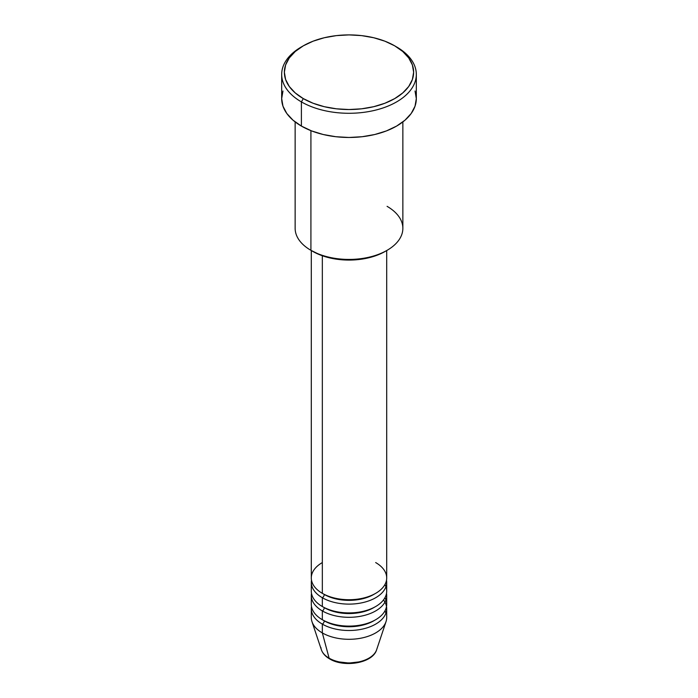 <?xml version="1.0" encoding="UTF-8"?>
<svg xmlns="http://www.w3.org/2000/svg" width="698" height="698" viewBox="0 0 698 698"><rect width="100%" height="100%" fill="white"/><g stroke="black" fill="none" stroke-linecap="round" stroke-linejoin="round"><path stroke-width="1.05" d="M375.847 651.548A28.138 16.246 180 0 1 329.107 658.17A2.696 1.553 120 0 0 329.604 658.877A2.696 1.553 -60 0 1 329.107 658.17A28.138 16.246 0 0 0 357.245 662.219A28.138 16.246 0 0 0 376.623 649.768C372.819 663.205 344.184 667.881 329.596 658.877C325.434 656.478 322.694 653.441 321.377 649.768A28.138 16.246 0 0 0 329.107 658.17L322.336 632.929L329.107 658.17A28.138 16.246 180 0 1 320.897 647.474M322.336 562.562A37.701 21.769 0 0 0 322.336 593.344A37.701 21.769 0 0 0 363.431 598.064A37.701 21.769 0 0 0 386.701 577.953L386.701 250.547M311.299 582.35L311.299 591.145A37.701 21.769 0 0 0 322.336 606.536L322.336 597.741A2.696 1.553 120 0 0 324.247 594.443A2.696 1.553 -60 0 1 322.336 597.741L322.336 606.536A37.701 21.769 0 0 0 363.431 611.256A37.701 21.769 0 0 0 386.701 591.145L386.701 582.35A37.701 21.769 180 0 1 363.431 602.461A37.701 21.769 180 0 1 322.336 597.741A37.701 21.769 180 0 1 311.299 582.35A37.701 21.769 180 0 1 311.491 580.151M311.299 595.542L311.299 604.337A37.701 21.769 0 0 0 322.336 619.728L322.336 610.933A2.696 1.553 120 0 0 324.247 607.635A2.696 1.553 -60 0 1 322.336 610.933L322.336 619.728A37.701 21.769 0 0 0 363.431 624.448A37.701 21.769 0 0 0 386.701 604.337L386.701 595.542A37.701 21.769 180 0 1 363.431 615.653A37.701 21.769 180 0 1 322.336 610.933A37.701 21.769 180 0 1 311.299 595.542A37.701 21.769 180 0 1 311.491 593.344M376.623 649.768L386.02 621.656A37.701 21.769 180 0 1 360.046 638.347A37.701 21.769 180 0 1 322.336 632.929L322.336 624.125A2.696 1.553 120 0 0 324.247 620.827A2.696 1.553 -60 0 1 322.336 624.125L322.336 632.929A37.701 21.769 0 0 0 363.431 637.64A37.701 21.769 0 0 0 386.701 617.529L386.701 608.735A37.701 21.769 180 0 1 363.431 628.846A37.701 21.769 180 0 1 322.336 624.125A37.701 21.769 180 0 1 311.299 608.735A37.701 21.769 180 0 1 311.491 606.536M387.085 206.346A53.859 31.096 180 0 1 387.085 250.32A53.859 31.096 180 0 1 310.915 250.32L312.817 251.42A51.163 29.543 0 0 0 385.183 251.42L377.426 255.093L368.579 257.824L358.981 259.508L349 260.075L339.019 259.508L329.421 257.824L320.574 255.093L310.915 250.32A53.859 31.096 0 0 0 369.608 257.065A53.859 31.096 0 0 0 402.859 228.333L402.859 121.923M303.298 45.832L301.396 46.932A67.322 38.87 0 0 0 301.396 101.899L303.298 98.601A64.635 37.317 180 0 1 303.298 45.832A64.635 37.317 180 0 1 394.702 45.832L384.912 41.191L373.735 37.744L361.608 35.615L349 34.9L336.392 35.615L324.265 37.744L313.088 41.191L303.298 45.832L295.263 51.486L289.286 57.934L285.613 64.931L284.365 72.217L285.613 79.493L289.286 86.5L295.263 92.947L303.298 98.601L313.088 103.243L324.265 106.689L336.392 108.809L349 109.534L361.608 108.809L373.735 106.689L384.912 103.243L394.702 98.601L402.737 92.947L408.714 86.5L412.387 79.493L413.635 72.217L412.387 64.931L408.714 57.934L402.737 51.486L394.702 45.832A64.635 37.317 180 0 1 394.702 98.601A64.635 37.317 180 0 1 303.298 98.601L301.396 101.899A67.322 38.87 0 0 0 396.604 101.899A67.322 38.87 0 0 0 396.604 46.932L396.604 46.932A67.322 38.87 180 0 1 416.322 74.416A67.322 38.87 180 0 1 374.765 110.328A67.322 38.87 180 0 1 301.396 101.899L301.396 126.085A67.322 38.87 0 0 0 374.765 134.513A67.322 38.87 0 0 0 416.322 98.601L415.031 106.183L411.201 113.477L404.98 120.196L396.604 126.085L386.404 130.919L374.765 134.513L362.131 136.721L349 137.471L335.869 136.721L323.235 134.513L311.596 130.919L301.396 126.085L301.396 101.899A67.322 38.87 180 0 1 281.678 74.416A67.322 38.87 180 0 1 302.365 46.382M322.336 597.741A37.701 21.769 180 0 0 365.167 602.016A37.701 21.769 180 0 0 386.509 580.151A37.701 21.769 180 0 1 386.701 582.35M385.924 586.748A37.701 21.769 0 0 0 384.93 584.549M322.336 255.747L322.336 593.344L322.336 255.747M310.915 130.657L310.915 250.32L310.915 130.657M384.93 610.933A37.701 21.769 180 0 1 385.924 613.132A37.701 21.769 0 0 0 384.93 610.933M386.509 606.536A37.701 21.769 180 0 1 386.701 608.735M322.336 610.933A37.701 21.769 180 0 0 365.167 615.208A37.701 21.769 180 0 0 386.509 593.344A37.701 21.769 180 0 1 386.701 595.542M385.924 599.94A37.701 21.769 0 0 0 384.93 597.741M311.299 608.735L311.299 617.529A37.701 21.769 0 0 0 322.336 632.929A37.701 21.769 180 0 1 311.98 621.656L321.377 649.768M339.228 661.94L349 663.056L358.772 661.94M281.678 74.416L281.678 98.601A67.322 38.87 0 0 0 301.396 126.085L293.02 120.196L286.799 113.477L282.969 106.183L281.678 98.601L282.969 91.019M415.031 91.019L416.322 98.601L416.322 74.416M295.141 121.923L295.141 228.333A53.859 31.096 0 0 0 310.915 250.32L310.915 250.32M311.299 250.547L311.299 577.953A37.701 21.769 0 0 0 322.336 593.344A37.701 21.769 0 0 0 375.664 593.344A37.701 21.769 0 0 0 375.664 562.562M383.49 599.94A37.701 21.769 180 0 1 370.306 626.691A37.701 21.769 180 0 1 322.336 624.125M374.669 620.278A35.013 20.216 180 0 1 324.247 620.827A35.013 20.216 0 0 0 370.708 622.398M322.336 619.728A37.701 21.769 0 0 0 365.516 623.907A37.701 21.769 0 0 0 386.422 601.702M374.669 607.086A35.013 20.216 180 0 1 324.247 607.635A35.013 20.216 0 0 0 370.708 609.206M322.336 606.536A37.701 21.769 0 0 0 365.516 610.715A37.701 21.769 0 0 0 386.422 588.51M374.669 593.893A35.013 20.216 180 0 1 324.247 594.443A35.013 20.216 0 0 0 370.708 596.013M387.085 250.32L385.183 251.42"/></g></svg>
